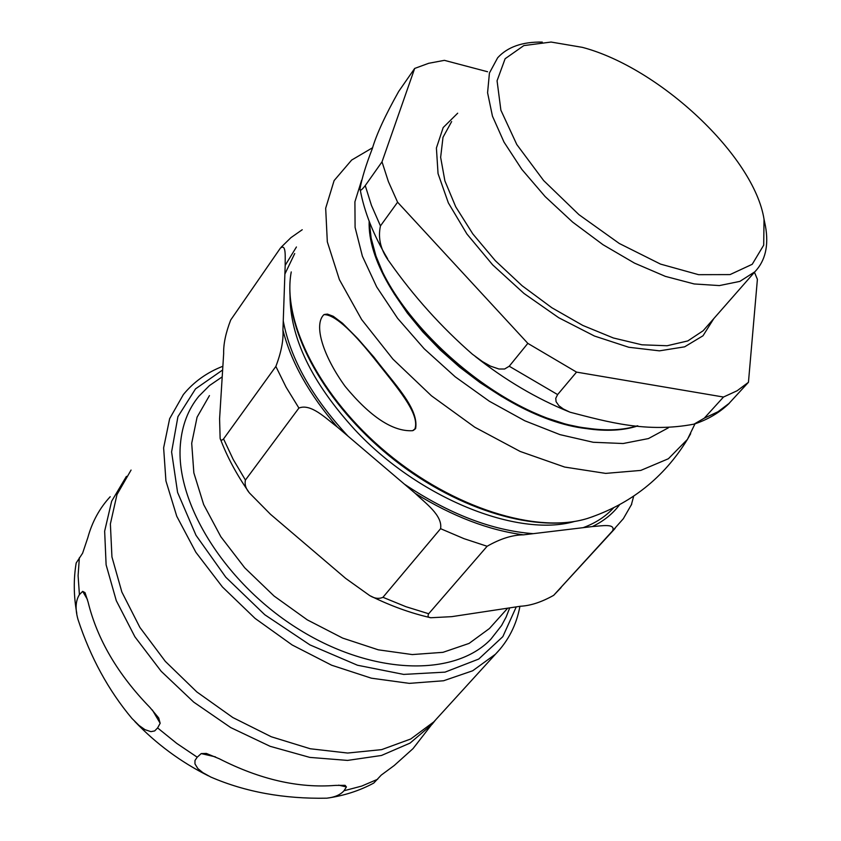 <?xml version="1.0" encoding="UTF-8"?>
<svg xmlns="http://www.w3.org/2000/svg" width="841" height="841" viewBox="0 0 841 841"><rect width="100%" height="100%" fill="white"/><g stroke="black" fill="none" stroke-linecap="round" stroke-linejoin="round"><path stroke-width="1.26" d="M414.939 428.899C420.058 413.509 397.341 387.869 373.436 357.541C350.329 328.663 333.824 314.366 323.922 314.639C313.241 324.878 323.301 356.321 345.178 386.429C370.534 417.073 393.02 431.822 412.647 430.687L414.939 428.899M324.605 314.429L327.443 314.103L333.267 316.29L342.508 323.249L357.824 338.66L374.087 357.32C394.271 383.99 419.165 408.516 415.601 428.637L413.309 430.434M582.382 47.359C659.775 67.774 754.104 156.3 764.027 219.207L763.702 245.151L752.222 264.295L730.03 274.597L698.598 274.681L660.511 264.095L619.281 243.47L578.955 214.676L543.622 180.542L516.795 144.526L500.889 110.203L497.063 80.778L505.126 58.723L523.827 45.593L551.076 42.05L582.382 47.359M754.461 272.263L757.394 279.349L748.448 382.298L728.022 404.5M576.537 372.111L557.625 394.587L555.754 398.329L556.08 401.683L558.887 405.709L563.323 408.978L570.019 412.206C607.843 422.014 647.002 433.126 694.056 424.127L704.274 418.177L723.491 397.036L576.537 372.111L527.833 343.37L509.236 366.234L504.621 368.999L498.944 369.01L490.492 366.14L482.44 361.588L472.453 354.25C441.399 327.128 413.825 296.474 389.74 262.308C380.826 250.692 377.725 238.56 380.447 225.924L397.593 202.208L527.833 343.37M414.676 68.436L398.697 91.427C385.262 115.333 376.463 134.402 372.311 148.657C365.867 165.256 361.777 178.607 360.043 188.731C359.759 191.433 361.493 190.392 365.246 185.588L382.014 161.85L414.676 68.436L428.679 63.296L444.395 60.342L487.58 71.748M748.448 382.298L737.168 390.739L723.491 397.036M397.593 202.208L388.384 181.582L382.014 161.85M764.511 221.551L765.468 226.187C768.905 245.551 765.384 260.742 754.892 271.769L739.891 281.378L719.381 285.583L694.172 283.953L665.399 276.384L634.482 263.107L603.008 244.71L572.668 222.129L545.126 196.563L521.841 169.398L504.011 142.108L492.448 116.132L487.58 92.731L489.43 73.009L497.662 57.766C507.575 46.928 522.44 41.703 542.266 42.092M209.441 395.596L197.088 417.147L191.706 443.26L193.851 472.842L203.659 504.537L220.868 536.758L244.731 567.812L274.05 596.017L307.301 619.87L342.676 638.098L378.282 649.82L412.279 654.571L443.007 652.322L469.068 643.418L489.43 628.521L493.741 623.717M280.295 248.253L280.368 248.137C286.487 243.291 285.015 257.409 285.183 265.367L282.933 330.135C283.606 340.195 281.251 352.295 275.859 366.434L223.559 438.918C221.667 440.747 220.521 440.547 220.132 438.308L219.585 418.829L223.664 353.556C223.391 344.074 225.735 332.889 230.707 319.99L280.295 248.253M520.411 606.245L451.743 616.653L430.813 617.746C428.132 617.515 427.417 616.18 428.679 613.741L487.118 546.272C500.3 538.724 512.432 534.918 523.512 534.834L592.369 526.561C600.989 526.067 615.854 523.07 612.626 530.787L553.672 595.333C541.636 602.093 530.555 605.73 520.411 606.245M345.693 578.419L270.466 514.271L249.556 493.078C245.845 488.81 244.468 484.469 245.425 480.064L298.912 408.053C310.949 403.196 325.982 418.513 337.188 426.923L415.212 493.352C425.367 503.128 442.818 515.449 440.589 528.684L382.949 597.299C378.892 599.139 374.455 598.54 369.63 595.523L345.693 578.419M631.286 505.084L633.704 496.116M509.709 607.864L506.156 616.979L501.583 625.515L490.808 639.265C454.739 676.973 373.278 675.46 299.47 629.709C225.577 584.274 175.012 503.044 180.405 444.174C182.055 425.252 188.174 409.304 198.781 396.321L209.483 385.556L222.213 376.863M373.782 783.045L381.257 775.087L394.208 765.52L413.015 748.637L417.746 742.603M219.333 758.782C259.88 779.47 298.555 788.343 335.349 785.399L345.104 785.336L346.418 786.945L344.001 790.75C340.384 794.829 334.655 797.31 326.834 798.183C284.027 799.024 245.33 791.98 210.755 777.031L202.881 772.669L197.845 768.569L194.954 763.88L194.986 760.485L197.214 757.194L201.209 753.589L206.318 753.42L219.333 758.782M88.095 602.103C97.22 639.339 117.866 674.493 150.024 707.554L158.686 717.93L160.168 723.271L157.603 727.928L154.681 730.924L150.959 731.649L144.988 729.673L139.028 725.447L131.953 718.445C108.457 690.398 90.492 657.452 78.034 619.586C75.08 609.231 75.532 600.894 79.411 594.598L82.681 591.37L85.036 592.653L88.095 602.103M110.213 496.716C99.648 508.101 92.184 521.756 87.811 537.693L82.597 553.22L76.184 562.986C73.451 579.228 73.661 596.038 76.794 613.404M690.671 433.693L687.412 439.423L668.406 458.734L640.779 470.413L605.625 473.388L564.668 467.06L520.159 451.449L474.797 427.228L431.444 395.796L392.915 359.107L361.63 319.538L339.396 279.632L327.317 241.819L325.677 208.242L334.108 180.594L351.643 160.063L372.658 147.69M593.189 516.511L587.333 518.487C537.01 534.13 453.225 508.206 386.734 452.742C320.148 397.383 281.861 321.651 291.249 271.916M668.311 427.848L648.432 438.571L623.107 443.522L593.231 442.271L559.99 434.639L524.826 420.794L489.346 401.241L455.244 376.842L424.169 348.742L397.583 318.287L376.705 286.939L362.387 256.19L355.091 227.406L354.913 201.798L361.588 180.31M637.352 425.819C623.234 430.214 606.55 431.002 587.302 428.185C492.826 417.683 367.79 298.292 369.483 222.066M369.294 221.582L371.154 238.182L375.948 255.969L383.643 274.618L394.145 293.74L407.254 312.947L422.75 331.848L440.306 350.024L459.564 367.075L480.116 382.655L501.509 396.416L523.302 408.085L545.01 417.43L566.182 424.295L586.408 428.563M729.389 403.165L718.014 411.733L704.274 418.177M557.625 394.587L509.236 366.234M380.447 225.924L371.428 205.33L365.246 185.588M713.809 318.592L703.013 335.769L684.627 346.828L659.439 350.844L628.774 347.259L594.471 336.043L558.75 317.74L524.027 293.488L492.71 264.915L466.923 234.008L448.348 202.881L438.045 173.603L436.405 148.005L443.196 127.538L457.683 113.199M754.892 271.769L703.118 330.776L706.345 327.086L703.118 330.776L687.791 340.931L667.123 345.746L641.935 344.81L613.362 337.977L582.813 325.435L551.854 307.743L522.166 285.782L495.349 260.731L472.831 233.935L455.748 206.844L444.889 180.878L440.642 157.33L443.007 137.283L451.649 121.567M285.183 265.367L296.431 246.981M275.859 366.434L286.098 387.196L298.912 408.053M337.188 426.923C309.173 394.345 291.081 362.082 282.933 330.135M283.249 320.957C290.439 358.897 312 397.278 347.943 436.08M245.425 480.064L233.22 459.48L223.559 438.918M440.589 528.684L464.022 538.671L487.118 546.272M523.512 534.834C488.663 530.25 452.563 516.416 415.212 493.352M404.447 484.185C449.168 514.051 492.101 530.545 533.268 533.667M428.679 613.741L405.951 606.708L382.949 597.299M612.626 530.787L623.328 518.718L631.728 504.116M619.638 504.653C612.763 513.83 603.67 521.136 592.369 526.561M561.073 587.586L553.904 595.092M574.35 521.525C517.572 537.809 418.492 498.198 354.902 429.793C311.727 382.518 290.103 337.704 290.019 295.349M294.718 253.551L284.878 274.061M583.118 527.675C595.554 523.113 605.72 516.49 613.625 507.806M346.418 786.945L338.671 785.158M215.496 756.879L201.209 753.589M160.168 723.271L152.368 709.993M87.422 599.454L82.681 591.37M79.369 557.72L78.097 575.686L79.411 594.598M157.603 727.928L176.81 743.444L197.214 757.194M344.001 790.75L361.672 786.093L377.672 779.25M126.423 476.363L111.653 501.215L104.652 531.134L106.113 564.826L116.289 600.674L134.917 636.826L161.178 671.286L193.714 702.119L230.739 727.591L270.161 746.324L309.803 757.394L347.543 760.411L381.467 755.47L410.04 743.118L432.106 724.28L435.701 719.78M438.571 716.637L433.777 721.893L410.755 738.987L381.667 749.625L347.669 753.042L310.276 748.763L271.328 736.779L232.82 717.531L196.836 691.943L165.309 661.362L139.9 627.439L121.85 592.001L111.937 556.921L110.381 523.943L116.973 494.582L131.07 470.056M222.876 366.266C206.907 372.458 193.745 381.888 183.38 394.545L169.651 418.671L163.627 447.864L165.929 480.905L176.768 516.29L195.858 552.264L222.402 586.934L255.075 618.398L292.153 644.963L331.627 665.21L371.354 678.182L409.294 683.365L443.575 680.758L472.684 670.771L495.475 654.193L500.269 648.916M516.269 606.866L502.834 636.648L478.718 659.06L445.005 672.138L403.659 674.408L357.467 665.231L309.919 644.879L264.81 614.76L225.798 577.21L196.006 535.307L177.588 492.437L171.596 451.932L177.924 416.673L195.532 388.868L222.644 369.987M695.002 423.822L687.423 439.401C663.885 477.762 630.603 504.095 587.554 518.424C537.851 533.73 459.806 510.96 395.018 460.49C330.292 409.924 288.158 338.618 289.872 285.782M369.167 221.225C366.15 297.556 491.354 417.988 586.576 428.616C606.329 431.507 623.423 430.592 637.877 425.882M729.094 403.48C719.381 412.773 707.712 419.659 694.088 424.127M568.979 411.775C536.579 398.634 505.315 380.185 475.197 356.416M387.627 258.797C373.404 234.944 364.237 211.806 360.137 189.362M764.027 219.207L765.468 226.187M489.43 628.521L507.712 608.169M302.234 229.73L290.923 237.656L281.136 247.243M220.395 438.991C227.049 456.631 236.416 474.166 248.505 491.575M370.608 596.006C390.729 605.93 410.681 613.152 430.466 617.662M615.097 528.432L553.662 595.344M519.938 606.308C516.479 624.937 508.332 640.895 495.475 654.193L433.777 721.893L413.015 748.637M373.782 783.055C359.538 790.74 343.885 795.786 326.834 798.183M208.431 775.875C180.868 762.072 156.342 743.949 134.844 721.525"/></g></svg>
